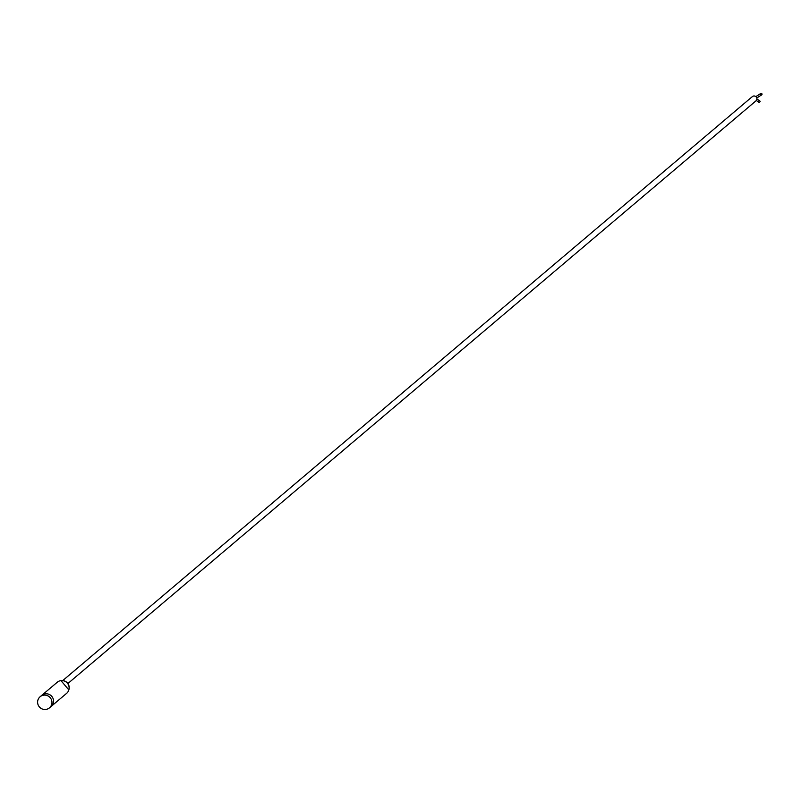 <?xml version="1.0" encoding="UTF-8"?>
<svg xmlns="http://www.w3.org/2000/svg" width="802" height="802" viewBox="0 0 802 802"><rect width="100%" height="100%" fill="white"/><g stroke="black" fill="none" stroke-linecap="round" stroke-linejoin="round"><path stroke-width="1.2" d="M49.483 707.845L51.047 706.522A7.258 7.108 -130.3 0 0 42.827 694.642A7.258 7.108 -130.3 0 1 51.047 706.522L66.636 693.319A7.258 7.108 -130.3 0 0 58.416 681.439A7.258 7.108 -130.3 0 0 57.253 682.241L40.1 696.758A7.258 7.108 -130.3 0 0 48.321 708.637A7.258 7.108 -130.3 0 0 50.656 698.281A7.258 7.108 -130.3 0 0 40.1 696.758M42.827 694.642A7.258 7.108 -130.3 0 0 41.664 695.444A7.258 7.108 -130.3 0 1 42.827 694.642M760.817 94.355A0.842 0.612 58.5 0 1 761.9 93.804A0.842 0.612 58.5 0 1 760.867 94.436M758.993 100.892A0.842 0.712 132 0 1 759.544 102.255A0.842 0.712 132 0 1 758.542 101.413M751.945 97.012A2.797 2.737 49.7 0 1 756.386 97.202A2.797 2.737 49.7 0 1 755.484 101.192M68.852 689.83A7.038 6.887 -130.3 0 0 61.052 680.617M60.982 680.627L68.832 689.9M761.8 94.786L756.767 98.014M758.702 102.195L756.316 100.491M67.889 683.525L755.935 100.882M62.756 680.557L752.326 96.621M756.887 98.907L759.825 100.952M755.845 96.621L760.918 93.363"/></g></svg>
